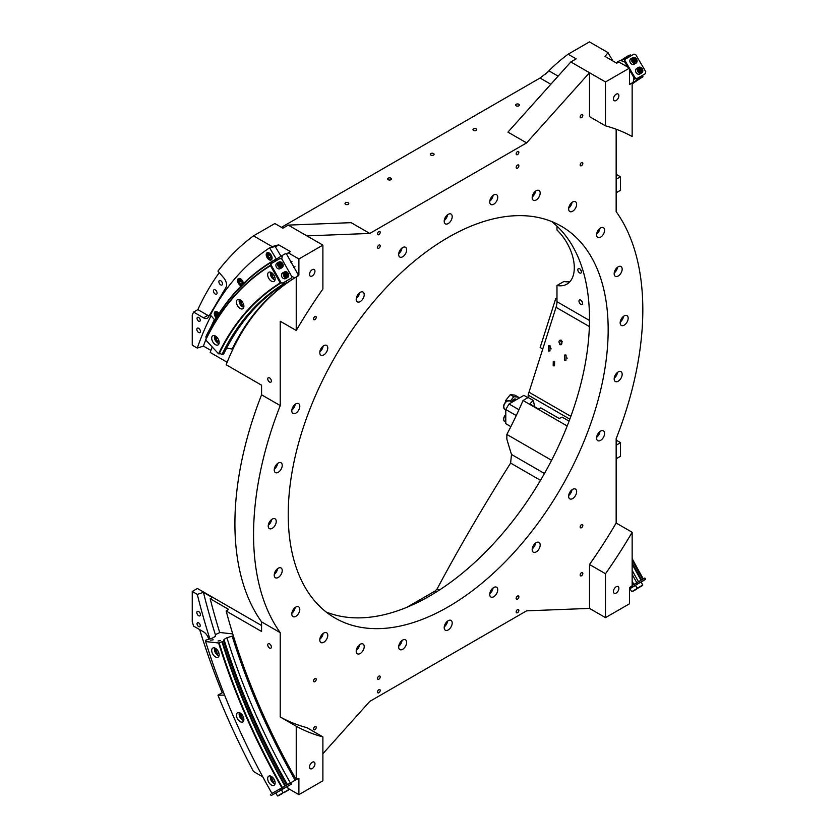 <?xml version="1.0" encoding="UTF-8"?>
<svg xmlns="http://www.w3.org/2000/svg" width="838" height="838" viewBox="0 0 838 838"><rect width="100%" height="100%" fill="white"/><g stroke="black" fill="none" stroke-linecap="round" stroke-linejoin="round"><path stroke-width="1.26" d="M314.889 681.661A1.886 1.089 120 0 0 316.125 680.006A1.886 1.089 120 0 0 315.832 678.487A1.886 1.089 120 0 0 314.889 678.581A1.886 1.089 120 0 0 313.663 680.247A1.886 1.089 120 0 0 313.946 681.755A1.886 1.089 120 0 0 314.889 681.661M378.881 679.199A1.886 1.089 120 0 0 380.106 677.544A1.886 1.089 120 0 0 379.824 676.025A1.886 1.089 120 0 0 378.881 676.119A1.886 1.089 120 0 0 377.645 677.785A1.886 1.089 120 0 0 377.938 679.293A1.886 1.089 120 0 0 378.881 679.199M314.889 729.689A1.886 1.089 120 0 0 316.125 728.033A1.886 1.089 120 0 0 315.832 726.515A1.886 1.089 120 0 0 314.889 726.609A1.886 1.089 120 0 0 313.663 728.274A1.886 1.089 120 0 0 313.946 729.783A1.886 1.089 120 0 0 314.889 729.689M378.881 692.743A1.886 1.089 120 0 0 380.106 691.088A1.886 1.089 120 0 0 379.824 689.58A1.886 1.089 120 0 0 378.881 689.664A1.886 1.089 120 0 0 377.645 691.329A1.886 1.089 120 0 0 377.938 692.837A1.886 1.089 120 0 0 378.881 692.743M348.22 202.786A1.886 1.089 0 0 0 346.167 202.555A1.886 1.089 0 0 0 344.994 203.561A1.886 1.089 0 0 0 345.549 204.325A1.886 1.089 0 0 0 347.602 204.566A1.886 1.089 0 0 0 348.765 203.561A1.886 1.089 0 0 0 348.22 202.786M390.875 178.159A1.886 1.089 0 0 0 388.822 177.928A1.886 1.089 0 0 0 387.659 178.934A1.886 1.089 0 0 0 388.214 179.699A1.886 1.089 0 0 0 390.267 179.94A1.886 1.089 0 0 0 391.43 178.934A1.886 1.089 0 0 0 390.875 178.159M314.889 319.624A1.886 1.089 120 0 0 316.125 317.958A1.886 1.089 120 0 0 315.832 316.45A1.886 1.089 120 0 0 314.889 316.544A1.886 1.089 120 0 0 313.663 318.199A1.886 1.089 120 0 0 313.946 319.718A1.886 1.089 120 0 0 314.889 319.624M378.881 248.195A1.886 1.089 120 0 0 380.106 246.54A1.886 1.089 120 0 0 379.824 245.031A1.886 1.089 120 0 0 378.881 245.115A1.886 1.089 120 0 0 377.645 246.781A1.886 1.089 120 0 0 377.938 248.289A1.886 1.089 120 0 0 378.881 248.195M378.881 234.65A1.886 1.089 120 0 0 380.106 232.995A1.886 1.089 120 0 0 379.824 231.477A1.886 1.089 120 0 0 378.881 231.571A1.886 1.089 120 0 0 377.645 233.236A1.886 1.089 120 0 0 377.938 234.745A1.886 1.089 120 0 0 378.881 234.65M581.499 527.741A1.886 1.089 120 0 0 582.735 526.075A1.886 1.089 120 0 0 582.441 524.567A1.886 1.089 120 0 0 581.499 524.661A1.886 1.089 120 0 0 580.273 526.316A1.886 1.089 120 0 0 580.556 527.825A1.886 1.089 120 0 0 581.499 527.741M517.517 599.16A1.886 1.089 120 0 0 518.753 597.494A1.886 1.089 120 0 0 518.46 595.986A1.886 1.089 120 0 0 517.517 596.08A1.886 1.089 120 0 0 516.281 597.745A1.886 1.089 120 0 0 516.575 599.254A1.886 1.089 120 0 0 517.517 599.16M581.499 575.758A1.886 1.089 120 0 0 582.735 574.103A1.886 1.089 120 0 0 582.441 572.595A1.886 1.089 120 0 0 581.499 572.679A1.886 1.089 120 0 0 580.273 574.344A1.886 1.089 120 0 0 580.556 575.853A1.886 1.089 120 0 0 581.499 575.758M517.517 612.704A1.886 1.089 120 0 0 518.753 611.049A1.886 1.089 120 0 0 518.46 609.53A1.886 1.089 120 0 0 517.517 609.624A1.886 1.089 120 0 0 516.281 611.29A1.886 1.089 120 0 0 516.575 612.798A1.886 1.089 120 0 0 517.517 612.704M518.848 104.279A1.886 1.089 0 0 0 516.795 104.038A1.886 1.089 0 0 0 515.632 105.043A1.886 1.089 0 0 0 516.187 105.818A1.886 1.089 0 0 0 518.24 106.049A1.886 1.089 0 0 0 519.403 105.043A1.886 1.089 0 0 0 518.848 104.279M476.194 128.905A1.886 1.089 0 0 0 474.14 128.664A1.886 1.089 0 0 0 472.978 129.67A1.886 1.089 0 0 0 473.522 130.445A1.886 1.089 0 0 0 475.575 130.676A1.886 1.089 0 0 0 476.749 129.67A1.886 1.089 0 0 0 476.194 128.905M433.529 153.532A1.886 1.089 0 0 0 431.476 153.302A1.886 1.089 0 0 0 430.313 154.307A1.886 1.089 0 0 0 430.868 155.072A1.886 1.089 0 0 0 432.921 155.313A1.886 1.089 0 0 0 434.084 154.307A1.886 1.089 0 0 0 433.529 153.532M581.499 165.694A1.886 1.089 120 0 0 582.735 164.028A1.886 1.089 120 0 0 582.441 162.52A1.886 1.089 120 0 0 581.499 162.614A1.886 1.089 120 0 0 580.273 164.279A1.886 1.089 120 0 0 580.556 165.788A1.886 1.089 120 0 0 581.499 165.694M517.517 168.155A1.886 1.089 120 0 0 518.753 166.49A1.886 1.089 120 0 0 518.46 164.981A1.886 1.089 120 0 0 517.517 165.076A1.886 1.089 120 0 0 516.281 166.741A1.886 1.089 120 0 0 516.575 168.249A1.886 1.089 120 0 0 517.517 168.155M581.499 117.666A1.886 1.089 120 0 0 582.735 116.011A1.886 1.089 120 0 0 582.441 114.492A1.886 1.089 120 0 0 581.499 114.586A1.886 1.089 120 0 0 580.273 116.252A1.886 1.089 120 0 0 580.556 117.76A1.886 1.089 120 0 0 581.499 117.666M517.517 154.611A1.886 1.089 120 0 0 518.753 152.945A1.886 1.089 120 0 0 518.46 151.437A1.886 1.089 120 0 0 517.517 151.531A1.886 1.089 120 0 0 516.281 153.197A1.886 1.089 120 0 0 516.575 154.705A1.886 1.089 120 0 0 517.517 154.611M220.698 280.688A2.566 1.477 -120 0 0 219.42 280.562A2.566 1.477 -120 0 0 219.022 282.616A2.566 1.477 -120 0 0 220.698 284.878A2.566 1.477 -120 0 0 221.976 285.004A2.566 1.477 -120 0 0 222.374 282.951A2.566 1.477 -120 0 0 220.698 280.688M215.251 289.885A2.566 1.477 -120 0 0 213.973 289.759A2.566 1.477 -120 0 0 213.575 291.813A2.566 1.477 -120 0 0 215.251 294.075A2.566 1.477 -120 0 0 216.529 294.201A2.566 1.477 -120 0 0 216.927 292.148A2.566 1.477 -120 0 0 215.251 289.885M198.648 622.864A2.263 1.309 -120 0 0 197.517 622.749A2.263 1.309 -120 0 0 197.171 624.561A2.263 1.309 -120 0 0 198.648 626.562A2.263 1.309 -120 0 0 199.779 626.667A2.263 1.309 -120 0 0 200.125 624.855A2.263 1.309 -120 0 0 198.648 622.864M198.648 317.466A2.263 1.309 -120 0 0 197.517 317.351A2.263 1.309 -120 0 0 197.171 319.163A2.263 1.309 -120 0 0 198.648 321.164A2.263 1.309 -120 0 0 199.779 321.268A2.263 1.309 -120 0 0 200.125 319.456A2.263 1.309 -120 0 0 198.648 317.466M198.648 611.53A2.566 1.477 -120 0 0 197.37 611.405A2.566 1.477 -120 0 0 196.972 613.458A2.566 1.477 -120 0 0 198.648 615.721A2.566 1.477 -120 0 0 199.926 615.846A2.566 1.477 -120 0 0 200.324 613.793A2.566 1.477 -120 0 0 198.648 611.53M269.564 643.856A2.566 1.477 -120 0 0 268.286 643.731A2.566 1.477 -120 0 0 267.888 645.784A2.566 1.477 -120 0 0 269.564 648.046A2.566 1.477 -120 0 0 270.852 648.172A2.566 1.477 -120 0 0 271.24 646.119A2.566 1.477 -120 0 0 269.564 643.856M269.564 377.865A2.566 1.477 -120 0 0 268.286 377.739A2.566 1.477 -120 0 0 267.888 379.792A2.566 1.477 -120 0 0 269.564 382.055A2.566 1.477 -120 0 0 270.852 382.18A2.566 1.477 -120 0 0 271.24 380.127A2.566 1.477 -120 0 0 269.564 377.865M198.648 328.307A2.566 1.477 -120 0 0 197.37 328.171A2.566 1.477 -120 0 0 196.972 330.235A2.566 1.477 -120 0 0 198.648 332.487A2.566 1.477 -120 0 0 199.926 332.613A2.566 1.477 -120 0 0 200.324 330.56A2.566 1.477 -120 0 0 198.648 328.307M619.198 275.283A5.657 3.268 120 0 0 622.026 270.381A5.657 3.268 120 0 0 620.989 266.526A5.657 3.268 120 0 0 617.135 267.552A5.657 3.268 120 0 0 614.306 272.455A5.657 3.268 120 0 0 615.333 276.32A5.657 3.268 120 0 0 619.198 275.283M614.223 272.968A5.657 3.268 120 0 0 614.61 272.633A5.657 3.268 120 0 0 617.533 267.228M602.585 235.405A5.657 3.268 120 0 0 603.412 227.664A5.657 3.268 120 0 0 598.583 229.717A5.657 3.268 120 0 0 597.756 237.458A5.657 3.268 120 0 0 602.585 235.405M596.635 234.106A5.657 3.268 120 0 0 597.997 232.765A5.657 3.268 120 0 0 599.945 228.376M575.455 208.264A5.657 3.268 120 0 0 575.455 201.728A5.657 3.268 120 0 0 569.798 204.996A5.657 3.268 120 0 0 569.798 211.522A5.657 3.268 120 0 0 575.455 208.264M568.677 208.17A5.657 3.268 120 0 0 570.867 205.614A5.657 3.268 120 0 0 571.987 202.44M539.641 195.683A5.657 3.268 120 0 0 539.012 190.477A5.657 3.268 120 0 0 532.717 195.065A5.657 3.268 120 0 0 533.356 200.272A5.657 3.268 120 0 0 539.641 195.683M532.235 196.92A5.657 3.268 120 0 0 535.053 193.044A5.657 3.268 120 0 0 535.545 191.19M497.604 198.543A5.657 3.268 120 0 0 496.567 194.688A5.657 3.268 120 0 0 489.874 200.617A5.657 3.268 120 0 0 490.911 204.482A5.657 3.268 120 0 0 497.604 198.543M489.79 201.12A5.657 3.268 120 0 0 493.016 195.903A5.657 3.268 120 0 0 493.1 195.39M452.195 216.644A5.657 3.268 120 0 0 451.022 214.057A5.657 3.268 120 0 0 446.664 215.565A5.657 3.268 120 0 0 444.203 221.263A5.657 3.268 120 0 0 445.366 223.851A5.657 3.268 120 0 0 449.723 222.332A5.657 3.268 120 0 0 452.195 216.644M406.514 248.739A5.657 3.268 120 0 0 405.487 247.273A5.657 3.268 120 0 0 400.658 249.326A5.657 3.268 120 0 0 398.794 255.59A5.657 3.268 120 0 0 399.831 257.067A5.657 3.268 120 0 0 404.649 255.014A5.657 3.268 120 0 0 406.514 248.739M363.682 292.661A5.657 3.268 120 0 0 363.043 292.074A5.657 3.268 120 0 0 357.784 294.714A5.657 3.268 120 0 0 356.747 301.282A5.657 3.268 120 0 0 357.386 301.869A5.657 3.268 120 0 0 362.644 299.229A5.657 3.268 120 0 0 363.682 292.661M326.6 345.403L326.6 345.403A5.657 3.268 120 0 0 320.944 348.671A5.657 3.268 120 0 0 320.944 355.197L320.944 355.197A5.657 3.268 120 0 0 326.6 351.929A5.657 3.268 120 0 0 326.6 345.403L326.6 345.403M297.804 403.371A5.657 3.268 120 0 0 292.63 407.551A5.657 3.268 120 0 0 292.975 413.427A5.657 3.268 120 0 0 293.803 413.679A5.657 3.268 120 0 0 298.977 409.51A5.657 3.268 120 0 0 298.632 403.633A5.657 3.268 120 0 0 297.804 403.371M279.264 462.618A5.657 3.268 120 0 0 274.77 467.374A5.657 3.268 120 0 0 275.398 472.58A5.657 3.268 120 0 0 277.189 472.737A5.657 3.268 120 0 0 281.694 467.992A5.657 3.268 120 0 0 281.055 462.786A5.657 3.268 120 0 0 279.264 462.618M272.235 519.11A5.657 3.268 120 0 0 268.537 524.096A5.657 3.268 120 0 0 269.407 528.631A5.657 3.268 120 0 0 272.235 528.349A5.657 3.268 120 0 0 275.932 523.362A5.657 3.268 120 0 0 275.063 518.837A5.657 3.268 120 0 0 272.235 519.11M277.189 568.992A5.657 3.268 120 0 0 274.361 573.894A5.657 3.268 120 0 0 275.398 577.759A5.657 3.268 120 0 0 279.264 576.722A5.657 3.268 120 0 0 282.092 571.82A5.657 3.268 120 0 0 281.055 567.965A5.657 3.268 120 0 0 277.189 568.992M274.277 574.397A5.657 3.268 120 0 0 274.675 574.072A5.657 3.268 120 0 0 277.588 568.667M293.803 608.87A5.657 3.268 120 0 0 292.975 616.611A5.657 3.268 120 0 0 297.804 614.558A5.657 3.268 120 0 0 298.632 606.817A5.657 3.268 120 0 0 293.803 608.87M291.854 613.259A5.657 3.268 120 0 0 293.216 611.908A5.657 3.268 120 0 0 295.175 607.519M320.944 636.021A5.657 3.268 120 0 0 320.944 642.547A5.657 3.268 120 0 0 326.6 639.279A5.657 3.268 120 0 0 326.6 632.753A5.657 3.268 120 0 0 320.944 636.021M319.823 639.195A5.657 3.268 120 0 0 322.012 636.639A5.657 3.268 120 0 0 323.133 633.465M356.747 648.591A5.657 3.268 120 0 0 357.386 653.797A5.657 3.268 120 0 0 363.682 649.209A5.657 3.268 120 0 0 363.043 644.003A5.657 3.268 120 0 0 356.747 648.591M356.265 650.445A5.657 3.268 120 0 0 359.093 646.559A5.657 3.268 120 0 0 359.575 644.715M398.794 645.731A5.657 3.268 120 0 0 399.831 649.597A5.657 3.268 120 0 0 406.514 643.657A5.657 3.268 120 0 0 405.487 639.803A5.657 3.268 120 0 0 398.794 645.731M398.71 646.245A5.657 3.268 120 0 0 401.936 641.018A5.657 3.268 120 0 0 402.02 640.504M444.203 627.631A5.657 3.268 120 0 0 445.366 630.228A5.657 3.268 120 0 0 449.723 628.71A5.657 3.268 120 0 0 452.195 623.022A5.657 3.268 120 0 0 451.022 620.424A5.657 3.268 120 0 0 446.664 621.943A5.657 3.268 120 0 0 444.203 627.631M444.245 626.866A5.657 3.268 120 0 0 447.555 621.136M489.874 595.535A5.657 3.268 120 0 0 490.911 597.012A5.657 3.268 120 0 0 495.74 594.959A5.657 3.268 120 0 0 497.604 588.685A5.657 3.268 120 0 0 496.567 587.208A5.657 3.268 120 0 0 491.738 589.261A5.657 3.268 120 0 0 489.874 595.535M489.79 593.65A5.657 3.268 120 0 0 493.1 587.92M532.717 551.614A5.657 3.268 120 0 0 533.356 552.211A5.657 3.268 120 0 0 538.614 549.571A5.657 3.268 120 0 0 539.641 543.003A5.657 3.268 120 0 0 539.012 542.406A5.657 3.268 120 0 0 533.743 545.046A5.657 3.268 120 0 0 532.717 551.614M532.235 548.848A5.657 3.268 120 0 0 535.545 543.118M575.455 489.078L575.455 489.078A5.657 3.268 120 0 0 569.798 492.346A5.657 3.268 120 0 0 569.798 498.872L569.798 498.872A5.657 3.268 120 0 0 575.455 495.614A5.657 3.268 120 0 0 575.455 489.078M568.677 495.52A5.657 3.268 120 0 0 571.987 489.79M598.583 440.903A5.657 3.268 120 0 0 603.758 436.734A5.657 3.268 120 0 0 603.412 430.858A5.657 3.268 120 0 0 602.585 430.596A5.657 3.268 120 0 0 597.41 434.775A5.657 3.268 120 0 0 597.756 440.652A5.657 3.268 120 0 0 598.583 440.903M596.635 437.3A5.657 3.268 120 0 0 599.945 431.56M617.135 381.657A5.657 3.268 120 0 0 621.628 376.911A5.657 3.268 120 0 0 620.989 371.695A5.657 3.268 120 0 0 619.198 371.538A5.657 3.268 120 0 0 614.704 376.293A5.657 3.268 120 0 0 615.333 381.5A5.657 3.268 120 0 0 617.135 381.657M614.223 378.137A5.657 3.268 120 0 0 617.533 372.407M624.163 325.165A5.657 3.268 120 0 0 627.861 320.179A5.657 3.268 120 0 0 626.992 315.654A5.657 3.268 120 0 0 624.163 315.926A5.657 3.268 120 0 0 620.466 320.912A5.657 3.268 120 0 0 621.335 325.448A5.657 3.268 120 0 0 624.163 325.165M620.214 322.085A5.657 3.268 120 0 0 623.524 316.355M616.16 593.063A3.844 2.221 120 0 0 618.674 589.68A3.844 2.221 120 0 0 618.088 586.59A3.844 2.221 120 0 0 616.16 586.789A3.844 2.221 120 0 0 613.646 590.172A3.844 2.221 120 0 0 614.244 593.252A3.844 2.221 120 0 0 616.16 593.063M312.228 768.54A3.844 2.221 120 0 0 314.742 765.157A3.844 2.221 120 0 0 314.145 762.067A3.844 2.221 120 0 0 312.228 762.266A3.844 2.221 120 0 0 309.714 765.649A3.844 2.221 120 0 0 310.301 768.729A3.844 2.221 120 0 0 312.228 768.54M312.228 275.964A3.844 2.221 120 0 0 314.742 272.58A3.844 2.221 120 0 0 314.145 269.49A3.844 2.221 120 0 0 312.228 269.689A3.844 2.221 120 0 0 309.714 273.073A3.844 2.221 120 0 0 310.301 276.152A3.844 2.221 120 0 0 312.228 275.964M616.16 100.487A3.844 2.221 120 0 0 618.674 97.103A3.844 2.221 120 0 0 618.088 94.013A3.844 2.221 120 0 0 616.16 94.212A3.844 2.221 120 0 0 613.646 97.596A3.844 2.221 120 0 0 614.244 100.675A3.844 2.221 120 0 0 616.16 100.487M448.194 237.426A226.229 130.613 -60 0 1 561.313 226.218A226.229 130.613 -60 0 1 595.986 407.498A226.229 130.613 -60 0 1 448.194 606.859A226.229 130.613 -60 0 1 335.085 618.056A226.229 130.613 -60 0 1 300.402 436.776A226.229 130.613 -60 0 1 448.194 237.426M551.593 221.504A226.229 130.613 -60 0 1 574.669 405.246A226.229 130.613 -60 0 1 429.538 596.08A226.229 130.613 -60 0 1 326.139 612.002M550.838 84.261L540.039 78.028L281.421 227.339M209.102 315.936A7.542 4.358 60 0 1 207.845 315.392L203.582 317.853A7.542 4.358 60 0 0 207.353 318.22A7.542 4.358 60 0 0 208.327 317.235L225.988 287.403A7.542 4.358 60 0 0 223.662 277.776L217.953 271.124A497.699 287.35 60 0 1 253.505 235.845L274.843 223.537L282.898 228.187L288.23 225.108L351.122 222.667L369.788 233.435L306.897 235.887L322.892 245.115L322.892 289.026A339.338 195.924 120 0 0 296.233 330.476L280.227 321.247L280.227 405.582L261.571 394.803L261.571 385.197L226.176 364.76A439.636 253.83 60 0 1 296.233 277.011L296.233 330.476M545.685 74.09A497.699 287.35 60 0 1 568.112 54.219L576.167 58.87L570.835 61.949L507.943 132.121L526.61 142.9L369.788 233.435M207.845 315.392L197.852 309.62A497.699 287.35 60 0 1 219.263 272.654M211.061 315.79A478.215 276.1 60 0 0 197.286 348.084L192.248 345.172L192.248 315.036A497.699 287.35 60 0 1 193.578 312.082L197.852 309.62M203.582 317.853L193.578 312.082M270.873 247.419A478.215 276.1 60 0 1 272.13 246.592L253.505 235.845M223.641 692.712L222.217 692.722A497.699 287.35 60 0 1 199.664 629.61M209.867 638.86A478.215 276.1 60 0 1 197.286 594.372L192.248 591.46L192.248 621.597A497.699 287.35 -120 0 0 193.578 626.101L203.582 631.873A7.542 4.358 60 0 1 208.327 637.969L208.756 639.195M222.217 692.722L217.953 695.194A497.699 287.35 -120 0 0 253.505 771.526L262.797 776.889M224.542 694.985A7.542 4.358 60 0 1 223.662 695.131L217.953 695.194M261.571 621.869L261.571 631.485L226.176 611.049A439.636 253.83 -120 0 0 296.233 779.686L296.233 726.221L280.227 716.982L280.227 632.648L261.571 621.869A275.241 158.916 -60 0 1 261.571 394.803M261.571 625.525L197.401 588.486L192.248 591.46M551.593 460.292L506.854 434.451L506.854 439.143A497.322 287.13 -120 0 0 511.494 454.458L544.47 473.491M506.854 434.451A275.241 158.916 120 0 0 523.027 400.491L528.181 397.516L528.181 395.117A30.168 17.42 -60 0 1 528.998 392.215L556.034 307.316A15.084 8.705 120 0 0 556.977 301.711L556.977 285.496A35.825 20.678 60 0 0 566.886 284.145A35.825 20.678 60 0 0 556.977 230L556.977 226.145M297.961 275.692A439.94 253.998 60 0 1 298.894 275.126L298.894 258.973L322.892 245.115M296.233 277.011L298.684 275.597M287.162 786.578A464.524 268.191 -120 0 0 288.282 788.516L298.894 794.644L322.892 780.796L322.892 736.895A339.338 195.924 120 0 1 296.233 726.221M275.493 246.948A476.403 275.053 60 0 1 278.698 244.853L290.409 251.61L288.282 252.846L298.894 258.973M288.23 225.108L306.897 235.887M278.698 244.853L272.13 246.592M298.894 794.644L298.894 778.492A439.94 253.998 60 0 1 298.747 778.251M219.713 632.554A464.524 268.191 -120 0 1 210.181 598.73L228.617 609.383L226.176 611.049M227.161 362.257L210.181 352.442A464.524 268.191 -120 0 1 212.224 346.953M288.282 252.846A464.524 268.191 -120 0 0 286.208 254.071M210.181 598.73L212.307 597.504L203.445 592.382L197.286 594.372M197.286 348.084L203.445 346.094L210.914 350.41M632.156 83.067L632.156 136.531A339.338 195.924 120 0 0 605.497 125.857L605.497 81.956L629.495 68.098L629.495 84.25L633.193 82.47A439.636 253.83 -120 0 0 632.156 83.098M322.892 753.708L369.788 701.385L526.61 610.839L589.502 608.398L605.497 617.627L605.497 573.726A339.338 195.924 120 0 0 632.156 532.266L616.16 523.038L616.16 438.693A275.241 158.916 120 0 0 616.16 211.637L616.16 129.22M298.684 778.272L296.233 779.686M280.227 632.648A275.241 158.916 -60 0 1 280.227 405.582M570.835 61.949L589.502 72.717L526.61 142.9M605.497 617.627L629.495 603.779L629.495 587.627L632.156 585.731L632.156 532.266M568.112 54.219L589.439 41.9L608.063 52.647L605.026 56.439L616.747 63.206L618.884 61.97L629.495 68.098M605.497 125.857L589.502 116.618L589.502 72.717L605.497 81.956M567.19 425.987L523.027 400.491M534.854 406.912A478.215 276.1 60 0 1 533.219 400.417L529.773 403.979L538.645 409.091L540.772 407.865L559.218 418.508L562.109 417.104L569.075 421.126M533.219 400.417L528.181 397.516M280.227 716.982A339.338 195.924 120 0 0 306.897 727.656L322.892 736.895M589.502 608.398L589.502 564.498A339.338 195.924 120 0 0 616.16 523.038M589.502 564.498L605.497 573.726M203.445 346.094A476.403 275.053 60 0 1 205.739 339.746M211.197 326.422A476.403 275.053 60 0 1 214.413 319.529M215.429 634.858A476.403 275.053 60 0 1 203.445 592.382M540.039 78.028L549.204 71L558.108 76.143M406.839 607.32L435.226 590.926L437.143 588.863C459.067 547.822 483.557 505.89 510.614 463.079L511.494 454.458M268.286 525.279A5.657 3.268 120 0 0 271.596 519.539M274.277 469.228A5.657 3.268 120 0 0 277.588 463.487M291.854 410.075A5.657 3.268 120 0 0 295.175 404.335M319.823 351.845A5.657 3.268 120 0 0 323.133 346.115M356.265 298.517A5.657 3.268 120 0 0 359.575 292.776M398.71 253.715A5.657 3.268 120 0 0 402.02 247.975M444.245 220.499A5.657 3.268 120 0 0 447.555 214.758M554.62 361.314L553.279 361.325L553.174 365.839L554.515 365.829L554.62 361.314M558.977 341.684L559.91 344.722L561.25 344.711L561.345 340.186L559.92 340.249A2.263 1.309 -120 0 0 559.721 340.406L559.375 340.804M579.634 268.736A2.566 1.477 -120 0 0 578.356 268.61A2.566 1.477 -120 0 0 577.958 270.664A2.566 1.477 -120 0 0 579.634 272.926A2.566 1.477 -120 0 0 580.923 273.052A2.566 1.477 -120 0 0 581.31 270.999A2.566 1.477 -120 0 0 579.634 268.736M580.797 300.13A2.566 1.477 -120 0 0 579.519 300.004A2.566 1.477 -120 0 0 579.121 302.057A2.566 1.477 -120 0 0 580.797 304.32A2.566 1.477 -120 0 0 582.085 304.445A2.566 1.477 -120 0 0 582.473 302.392A2.566 1.477 -120 0 0 580.797 300.13M566.079 355.071L564.561 355.082L564.445 360.193L565.964 360.183L566.079 355.071M550.084 345.832L548.555 345.843L548.45 350.965L549.969 350.954L550.084 345.832M569.819 419.147L528.181 395.117M616.16 179.238L620.434 176.776L620.434 188.11A15.084 8.705 120 0 0 620.602 190.226L616.16 192.782M616.16 440.107L620.602 442.663A15.084 8.705 120 0 0 620.434 444.978L620.434 456.312L616.16 458.774M620.434 176.776L616.16 174.314M620.602 442.663L616.16 445.229M570.018 281.558A35.825 20.678 60 0 1 563.911 281.495L556.977 285.496M612.955 61.017L607.969 52.763M270.433 254.061A4.148 2.399 -120 0 0 267.071 252.772A4.148 2.399 -120 0 0 267.867 258.67A4.148 2.399 -120 0 0 271.219 259.958A4.148 2.399 -120 0 0 270.433 254.061M243.429 283.6A4.148 2.399 -120 0 0 241.784 279.861A4.148 2.399 -120 0 0 238.421 278.572A4.148 2.399 -120 0 0 239.218 284.47A4.148 2.399 -120 0 0 241.166 285.852M218.959 313.517A4.148 2.399 -120 0 0 218.519 312.962A4.148 2.399 -120 0 0 215.157 311.673A4.148 2.399 -120 0 0 215.953 317.571A4.148 2.399 -120 0 0 216.204 317.843M214.874 320.043L210.38 315.036A478.477 276.247 -120 0 1 269.574 247.87L275.21 246.498L280.971 256.25M273.984 260.335A465.656 268.851 60 0 1 276.205 258.837L269.574 247.87M516.26 415.564L505.785 409.52L508.98 403.979L523.918 395.358L527.919 397.662M510.876 426.626L505.785 423.682L505.785 409.52M508.98 403.979L518.952 409.73M556.977 297.919L555.772 298.464L540.154 347.498L542.762 348.996M555.772 298.464L556.977 299.156M641.091 582.106L645.637 579.288L644.872 577.99L632.156 585.416M645.637 579.288L644.548 578.147M645.312 579.446L636.786 584.369L636.021 583.07M636.786 584.369L634.974 585.448L634.209 584.149M634.974 585.448L629.495 588.842M629.495 68.318L635.089 77.882L636.911 78.563L645.449 73.639L645.752 71.722L635.853 54.795L634.02 54.114L624.75 59.488L624.436 61.404L627.777 67.113M625.494 59.037L624.436 61.404M629.495 70.046L634.345 78.322L636.168 79.013L645.449 73.639M635.089 77.882L634.345 78.322M625.19 60.954L629.307 67.993M636.911 78.563L636.168 79.013M291.582 276.247L281.945 259.172L280.143 258.471L270.842 263.813L270.517 265.74L280.143 282.815L282.72 283.097L291.257 278.174L291.582 276.247M280.143 258.471L270.842 263.813M271.606 263.394L270.517 265.74M271.282 265.332L280.919 282.406L280.143 282.815M280.919 282.406L282.72 283.097M290.566 782.839L286.743 785.08A440.023 254.05 60 0 1 223.83 641.133L218.613 642.997L205.645 641.562L205.802 640.148L212.339 638.147L215.251 636.461L215.46 634.576L219.933 632.501L232.755 633.926M290.639 782.828L291.383 784.138L290.943 782.629M284.124 786.589L271.931 793.366A462.346 266.934 60 0 1 205.645 641.562M291.383 784.138L282.856 789.061L282.102 787.751M282.856 789.061L281.023 790.098L280.28 788.788M281.023 790.098L271.124 795.587L270.381 794.277M642.683 75.252A2.493 2.032 59 0 0 642.935 76.384L641.196 77.4A440.023 254.05 -120 0 0 632.156 83.287M641.667 77.578A439.636 253.83 -120 0 0 632.156 83.8M642.851 76.897A439.636 253.83 -120 0 0 632.156 83.968M620.79 60.546A465.279 268.631 -120 0 1 628.72 55.455L630.396 54.941A2.493 2.032 59 0 0 631.244 55.717M628.72 55.455L628.636 55.947A464.891 268.401 -120 0 0 621.209 60.703M628.898 57.068A2.493 2.032 59 0 0 628.636 55.947M624.509 60.965A462.744 267.165 -120 0 0 623.556 61.583M624.823 62.054L620.256 60.336L617.323 62.033A465.279 268.631 -120 0 0 616.045 62.798M617.323 62.033L617.166 62.965M630.26 84.156L629.495 83.873M633.957 77.672L633.193 82.47M635.078 78.604A442.171 255.286 -120 0 0 633.664 79.516M641.196 77.4A2.493 2.032 59 0 0 640.316 76.614M640.159 580.682L643.228 578.932M632.156 585.27L633.874 584.358A443.564 256.093 -120 0 1 632.156 581.331M632.156 562.989A439.636 253.83 -120 0 0 641.499 579.886M632.156 564.142A440.023 254.05 -120 0 0 641.028 580.158M632.156 560.077A439.636 253.83 -120 0 0 642.683 579.194M632.156 559.868A440.044 254.061 -120 0 0 642.767 579.152M632.156 558.789A442.171 255.286 -120 0 0 643.217 578.911M632.156 558.579A442.569 255.517 -120 0 0 643.301 578.869M632.156 583.238A439.636 253.83 -120 0 0 633.025 584.767M632.156 574.418A443.564 256.093 -120 0 0 636.775 582.64M632.156 570.406A442.171 255.286 -120 0 0 638.451 581.666M286.345 281.013L286.491 282.636L285.308 283.328L283.998 282.364M296.024 277.137L294.966 277.755L291.551 276.435M274.393 260.524A465.279 268.631 60 0 1 282.364 255.412L285.297 253.715L286.648 254.239L298.139 274.613L297.899 276.058M282.364 255.412L281.746 259.089M206.158 338.992A2.493 1.896 -154.2 0 0 205.876 337.138L205.907 336.687A465.279 268.631 60 0 1 272.706 260.985L273.9 260.304L275.231 261.278M272.706 260.985L272.853 262.65M280.301 282.877A442.569 255.517 60 0 0 218.54 353.793L219.085 353.908A2.493 1.896 -154.2 0 1 221.976 354.537L223.704 353.961A439.636 253.83 60 0 1 286.491 282.636M222.52 354.652A439.636 253.83 60 0 1 285.308 283.328M221.976 354.537A440.044 254.061 60 0 1 284.826 283.139M219.085 353.908A442.171 255.286 60 0 1 280.782 283.055M218.54 353.793L205.729 339.945A462.346 266.934 60 0 1 270.527 265.677M272.434 273.293A5.279 3.048 -120 0 0 268.757 272.266A5.279 3.048 -120 0 0 270.37 280.384A5.279 3.048 -120 0 0 274.036 281.411A5.279 3.048 -120 0 0 272.434 273.293M241.176 300.612A5.279 3.048 -120 0 0 237.51 299.595A5.279 3.048 -120 0 0 239.123 307.714A5.279 3.048 -120 0 0 242.79 308.74A5.279 3.048 -120 0 0 241.176 300.612M216.455 336.803A5.279 3.048 -120 0 0 212.789 335.776A5.279 3.048 -120 0 0 214.392 343.894A5.279 3.048 -120 0 0 218.069 344.921A5.279 3.048 -120 0 0 216.455 336.803M205.729 339.945L205.75 339.495A462.744 267.165 60 0 1 253.254 277.556A462.744 267.165 60 0 1 270.611 265.164M205.876 337.138A464.87 268.401 60 0 1 272.622 261.498M226.7 348.021L232.178 349.079L233.247 348.461M232.178 349.079A439.636 253.83 60 0 1 294.966 277.755M226.857 347.927A443.564 256.093 60 0 1 228.187 345.225M220.614 640.651L218.058 640.976L220.614 640.651M213.198 639.823L210.642 640.159L213.198 639.823M286.732 785.07L287.172 784.808A442.171 255.286 60 0 1 223.935 640.106L223.83 641.133L224.008 639.436L226.93 637.749L233.341 635.822M205.666 641.363L205.781 640.337A464.87 268.401 60 0 0 206.012 641.091M218.613 642.997A442.569 255.517 60 0 0 281.924 787.846L286.743 785.091M286.669 785.133A439.636 253.83 60 0 1 223.809 641.321M285.475 785.824A439.636 253.83 60 0 1 222.615 642.013M284.993 786.096A440.044 254.061 60 0 1 222.07 642.149M282.406 787.563A442.171 255.286 60 0 1 219.158 642.861M281.924 787.846L271.931 793.377M212.485 648.256A5.279 3.048 -120 0 0 212.957 654.405A5.279 3.048 -120 0 0 218.069 657.181A5.279 3.048 -120 0 0 218.362 656.961A5.279 3.048 -120 0 0 217.901 650.801A5.279 3.048 -120 0 0 212.789 648.036A5.279 3.048 -120 0 0 212.485 648.256M237.206 712.981A5.279 3.048 -120 0 0 237.678 719.13A5.279 3.048 -120 0 0 242.79 721.906A5.279 3.048 -120 0 0 243.093 721.686A5.279 3.048 -120 0 0 242.622 715.537A5.279 3.048 -120 0 0 237.51 712.761A5.279 3.048 -120 0 0 237.206 712.981M268.453 776.397A5.279 3.048 -120 0 0 268.925 782.545A5.279 3.048 -120 0 0 274.036 785.311A5.279 3.048 -120 0 0 274.34 785.091A5.279 3.048 -120 0 0 273.869 778.942A5.279 3.048 -120 0 0 268.757 776.177A5.279 3.048 -120 0 0 268.453 776.397M287.172 784.808L296.202 779.633M295.133 780.251A439.636 253.83 60 0 1 232.273 636.44M290.377 782.943A443.564 256.093 60 0 1 226.93 637.749M287.455 784.63A443.564 256.093 60 0 1 224.008 639.436M276.383 267.165A3.205 2.619 61.7 0 0 280.175 268.684L281.935 267.731A3.205 2.619 -118.3 0 1 278.153 266.222A3.205 2.619 -118.3 0 1 278.897 262.084A3.205 2.619 -118.3 0 1 282.689 263.603A3.205 2.619 -118.3 0 1 281.935 267.731L282.731 263.582L278.897 262.084L277.137 263.038A3.205 2.619 61.7 0 0 276.383 267.165M279.337 265.541L280.699 266.494L281.924 265.782L281.798 264.117L280.447 263.163L279.211 263.876L279.337 265.541M280.657 266.474L280.615 264.756L279.295 263.823M280.615 264.756L281.798 264.117M280.74 266.432L281.924 265.782M565.776 354.935A2.545 1.467 -120 0 0 565.755 355.27A2.545 1.467 -120 0 0 567.2 358.14M580.315 269.27A2.545 1.467 -120 0 0 581.321 271.02M630.344 62.766A3.205 2.619 59 0 0 634.261 64.201L635.979 63.175A3.205 2.619 -121 0 1 632.062 61.729A3.205 2.619 -121 0 1 632.68 57.675A3.205 2.619 -121 0 1 636.597 59.121A3.205 2.619 -121 0 1 635.979 63.175L636.639 59.089L632.68 57.675L630.962 58.712A3.205 2.619 59 0 0 630.344 62.766M633.245 61.048L634.628 61.991L635.853 61.279L635.707 59.624L634.335 58.681L633.099 59.393L633.245 61.048M634.701 61.949L634.555 60.315L633.109 59.414M633.172 59.372L634.335 58.681M634.555 60.315L635.707 59.624M636.011 584.934L635.508 585.259L637.278 588.245L642.798 584.987L641.028 582.001L636.011 584.934M638.954 587.585L641.541 586.055L638.954 587.585M562.34 341.873A2.263 1.309 -120 0 0 561.051 340.364A2.263 1.309 -120 0 0 559.92 340.249M560.413 344.229A2.022 1.163 -120 0 0 561.209 344.408A2.022 1.163 -120 0 0 561.774 342.889A2.022 1.163 -120 0 0 560.413 340.93A2.022 1.163 -120 0 0 559.229 340.972A2.022 1.163 -120 0 0 559.145 342.627A2.022 1.163 -120 0 0 560.413 344.229M559.229 340.972L559.721 340.406A2.263 1.309 -120 0 0 559.522 340.773M549.78 345.696A2.545 1.467 -120 0 0 549.759 346.031A2.545 1.467 -120 0 0 551.205 348.912M581.467 300.664A2.545 1.467 -120 0 0 582.483 302.413M216.728 337.054L215.953 337.138L215.963 339.275L217.576 341.255L218.99 341.118M218.823 340.532L217.576 341.255M217.712 338.269L215.963 339.275M216.728 649.314L215.953 649.387L215.963 651.535L217.576 653.514L218.99 653.368M218.823 652.792L217.576 653.514M217.712 650.518L215.963 651.535M241.449 714.039L240.674 714.123L240.684 716.26L242.297 718.239L243.711 718.103M243.544 717.517L242.297 718.239M242.433 715.254L240.684 716.26M272.696 777.455L271.931 777.528L271.941 779.675L273.544 781.655L274.958 781.508M274.801 780.932L273.544 781.655M273.691 778.659L271.941 779.675M272.696 273.555L271.931 273.628L271.941 275.765L273.544 277.745L274.958 277.608M274.801 277.022L273.544 277.745M273.691 274.759L271.941 275.765M241.449 300.873L240.674 300.957L240.684 303.094L242.297 305.074L243.711 304.927M243.544 304.351L242.297 305.074M242.433 302.078L240.684 303.094M518.313 397.128A7.395 4.263 120 0 0 518.303 397.107L514.815 395.096L510.311 394.688L513.799 396.709L518.303 397.107L518.313 398.595M510.195 401.172L513.767 396.72L510.279 394.708A7.395 4.263 120 0 0 510.279 394.708L505.775 400.313A7.395 4.263 120 0 0 505.764 400.344L505.524 402.25M505.775 400.313L507.021 401.025M505.764 400.344L506.98 401.046M218.341 314.47L217.451 313.36L216.11 313.485L216.11 315.266L217.073 316.46M218.069 314.135L216.11 315.266M268.024 256.365L269.365 258.02L270.695 257.905L270.695 256.124L269.365 254.469L268.024 254.584L268.024 256.365L269.983 255.234M270.695 257.245L269.365 258.02M239.375 282.165L240.716 283.82L242.046 283.705L242.046 281.924L240.716 280.269L239.375 280.384L239.375 282.165L241.334 281.034M242.046 283.045L240.716 283.82M281.945 277.022A3.205 2.619 61.7 0 0 285.727 278.53L287.497 277.588A3.205 2.619 -118.3 0 1 283.705 276.069A3.205 2.619 -118.3 0 1 284.459 271.941A3.205 2.619 -118.3 0 1 288.241 273.45A3.205 2.619 -118.3 0 1 287.497 277.588L288.293 273.429L284.459 271.941L282.689 272.884A3.205 2.619 61.7 0 0 281.945 277.022M284.899 275.388L286.25 276.351L287.486 275.639L287.361 273.974L285.999 273.01L284.773 273.722L284.899 275.388M286.219 276.32L286.167 274.613L284.847 273.68M286.167 274.613L287.361 273.974M286.292 276.278L287.486 275.639M636.063 72.529A3.205 2.619 59 0 0 639.97 73.964L641.688 72.937A3.205 2.619 -121 0 1 637.77 71.492A3.205 2.619 -121 0 1 638.388 67.438A3.205 2.619 -121 0 1 642.306 68.884A3.205 2.619 -121 0 1 641.688 72.937L642.358 68.852L638.388 67.438L636.671 68.475A3.205 2.619 59 0 0 636.063 72.529M638.965 70.811L640.337 71.754L641.573 71.041L641.426 69.386L640.043 68.444L638.818 69.156L638.965 70.811M640.41 71.712L640.263 70.078L638.818 69.177M638.891 69.135L640.043 68.444M640.263 70.078L641.426 69.386M630.448 588.37L629.956 588.695L631.716 591.68L637.236 588.423L635.476 585.437L630.448 588.37M633.402 591.02L635.99 589.491L633.402 591.02M436.682 591.775L435.226 590.926M437.143 588.863L439.29 590.099M540.51 480.342L510.614 463.079M224.427 694.692L223.662 695.131M589.502 320.483L556.977 301.711M589.376 326.558L556.034 307.316M570.835 416.371L528.998 392.215M278.52 266.013A2.902 2.367 61.7 0 0 281.997 267.353A2.902 2.367 61.7 0 0 282.626 263.645A2.902 2.367 61.7 0 0 279.148 262.304A2.902 2.367 61.7 0 0 278.52 266.013M503.722 406.891A4.431 2.556 -60 0 1 506.854 401.287M507.189 401.088A4.902 2.828 120 0 0 503.984 405.414A4.902 2.828 120 0 0 504.738 409.342C502.873 406.283 503.607 403.528 506.948 401.067L509.64 400.847A4.902 2.828 120 0 0 507.189 401.088M503.722 419.21A4.431 2.556 -60 0 1 505.785 414.433M505.785 414.559A4.902 2.828 120 0 0 504.738 421.65L503.68 420.121L503.774 417.785L505.785 414.286M288.178 790.276L283.977 792.675M288.764 789.606L283.192 792.779L288.764 789.606L287.067 786.631M632.428 61.52A2.902 2.367 59 0 0 635.948 62.84A2.902 2.367 59 0 0 636.534 59.152A2.902 2.367 59 0 0 633.015 57.832A2.902 2.367 59 0 0 632.428 61.52M638.137 588.056L642.243 585.689L638.137 588.056M214.842 335.755A4.431 2.556 -120 0 0 214.853 339.38A4.431 2.556 -120 0 0 217.576 342.742A4.431 2.556 -120 0 0 219.116 343.151M219.074 343.371A4.902 2.828 60 0 1 217.911 342.941M214.434 337.117A4.902 2.828 60 0 1 214.633 335.682M214.842 648.004A4.431 2.556 -120 0 0 214.853 651.639A4.431 2.556 -120 0 0 217.576 655.002A4.431 2.556 -120 0 0 219.116 655.41M219.074 655.62A4.902 2.828 60 0 1 217.911 655.201M214.434 649.377A4.902 2.828 60 0 1 214.633 647.931M239.563 712.74A4.431 2.556 -120 0 0 239.574 716.364A4.431 2.556 -120 0 0 242.297 719.727A4.431 2.556 -120 0 0 243.837 720.135M243.795 720.355A4.902 2.828 60 0 1 242.643 719.926M239.155 714.102A4.902 2.828 60 0 1 239.354 712.667M270.81 776.145A4.431 2.556 -120 0 0 270.831 779.78A4.431 2.556 -120 0 0 273.555 783.142A4.431 2.556 -120 0 0 275.084 783.551M275.042 783.76A4.902 2.828 60 0 1 273.89 783.331M270.402 777.517A4.902 2.828 60 0 1 270.611 776.072M270.81 272.245A4.431 2.556 -120 0 0 270.831 275.88A4.431 2.556 -120 0 0 273.555 279.243A4.431 2.556 -120 0 0 275.084 279.651M275.042 279.861A4.902 2.828 60 0 1 273.89 279.431M270.402 273.617A4.902 2.828 60 0 1 270.611 272.172M239.563 299.575A4.431 2.556 -120 0 0 239.574 303.199A4.431 2.556 -120 0 0 242.297 306.561A4.431 2.556 -120 0 0 243.837 306.97M243.795 307.19A4.902 2.828 60 0 1 242.643 306.76M239.155 300.936A4.902 2.828 60 0 1 239.354 299.491M516.397 399.695A4.148 2.399 120 0 0 511.505 401.926M516.218 399.799L515.936 399.632A3.771 2.179 120 0 0 511.966 402.188M218.844 313.695A3.394 1.959 -120 0 0 215.837 312.155A3.394 1.959 -120 0 0 215.366 315.329A3.394 1.959 -120 0 0 216.592 317.235M215.052 313.611A3.771 2.179 60 0 1 215.827 311.726A3.771 2.179 60 0 1 216.445 311.547M267.28 256.428A3.394 1.959 -120 0 0 270.559 259.33A3.394 1.959 -120 0 0 271.439 256.051A3.394 1.959 -120 0 0 268.16 253.149A3.394 1.959 -120 0 0 267.28 256.428M271.973 258.911A3.771 2.179 60 0 1 271.512 259.351A3.771 2.179 60 0 1 269.49 259.078M266.966 254.71A3.771 2.179 60 0 1 267.741 252.825A3.771 2.179 60 0 1 268.359 252.647M243.062 283.946A3.394 1.959 -120 0 0 242.79 281.861A3.394 1.959 -120 0 0 239.511 278.949A3.394 1.959 -120 0 0 238.631 282.228A3.394 1.959 -120 0 0 241.868 285.14M241.732 285.276A3.771 2.179 60 0 1 240.841 284.889M238.317 280.51A3.771 2.179 60 0 1 239.092 278.625A3.771 2.179 60 0 1 239.71 278.446M284.072 275.87A2.902 2.367 61.7 0 0 287.549 277.21A2.902 2.367 61.7 0 0 288.178 273.492A2.902 2.367 61.7 0 0 284.7 272.151A2.902 2.367 61.7 0 0 284.072 275.87M275.796 792.999L277.483 795.953L278.268 795.838M277.483 795.953L283.055 792.779L281.4 789.888M282.469 793.439L278.363 795.807M638.137 71.282A2.902 2.367 59 0 0 641.657 72.602A2.902 2.367 59 0 0 642.243 68.915A2.902 2.367 59 0 0 638.724 67.595A2.902 2.367 59 0 0 638.137 71.282M632.585 591.492L636.691 589.124L632.585 591.492M505.785 409.95L504.738 409.342M512.018 402.23L509.64 400.847M505.785 422.258L504.738 421.65M281.505 789.825L283.192 792.779M637.278 588.245L642.798 584.987M214.57 335.661L217.681 342.962L219.064 343.423M214.57 647.921L217.681 655.222L219.064 655.683M239.301 712.646L242.402 719.947L243.785 720.408M270.548 776.051L273.659 783.362L275.032 783.823M270.548 272.151L273.659 279.452L275.032 279.923M294.966 266.714L293.74 267.427M291.949 261.487L290.776 262.168M239.301 299.48L242.402 306.781L243.785 307.242M216.214 311.506L215.282 315.308L216.55 317.298M268.129 252.605L267.196 256.407C268.045 258.691 269.49 259.675 271.512 259.351L271.9 259.131M239.479 278.405L238.547 282.207L241.679 285.329M278.363 795.817L283.055 792.779M631.716 591.68L637.236 588.423"/></g></svg>
